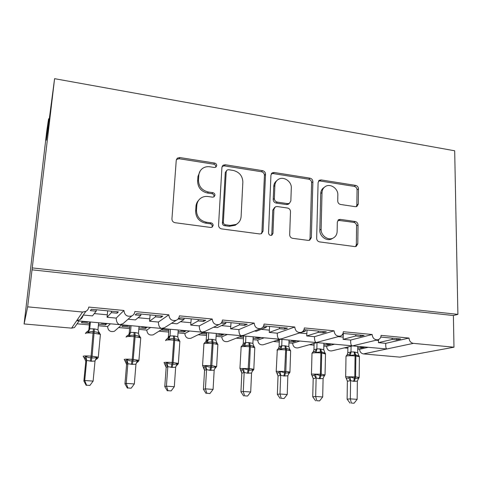 <?xml version="1.0" encoding="UTF-8"?>
<svg xmlns="http://www.w3.org/2000/svg" width="482" height="482" viewBox="0 0 482 482"><rect width="100%" height="100%" fill="white"/><g stroke="black" fill="none" stroke-linecap="round" stroke-linejoin="round"><path stroke-width="0.72" d="M216.737 165.627C216.683 164.272 215.972 163.416 214.611 163.067L179.816 157.554L177.412 158.108L176.255 160.223L171.941 218.942C171.996 220.985 173.05 222.244 175.099 222.72L210.706 227.45L212.086 227.197L213.152 225.462C213.098 224.046 212.375 223.178 210.983 222.853L206.441 222.244C200.042 220.732 196.722 216.749 196.487 210.297L196.813 205.398C197.102 202.151 198.566 199.65 201.205 197.903C203.265 196.644 205.543 196.18 208.037 196.517L212.544 197.168L214.002 196.879L214.966 195.246C214.906 193.86 214.195 192.999 212.815 192.661L208.32 192.005C201.988 190.438 198.705 186.492 198.47 180.16L198.783 175.352C199.042 172.357 200.361 170.007 202.735 168.308C204.85 166.911 207.236 166.404 209.887 166.784L214.345 167.483L215.87 167.164L216.737 165.627M215.737 167.248L215.828 166.748C215.773 165.392 215.068 164.543 213.713 164.193L179.051 158.723L176.406 159.488M211.99 227.245L212.243 226.341C212.188 224.937 211.465 224.076 210.08 223.75L205.555 223.142L206.441 222.244M213.894 196.945L214.056 196.252C213.996 194.873 213.285 194.017 211.911 193.68L207.435 193.023L208.32 192.005M355.354 206.682L356.843 206.477L358.289 204.085L358.481 188.848C358.331 187.004 357.379 185.853 355.638 185.395L321.151 179.937L319.446 180.208L318.102 182.509L316.656 238.343C316.788 240.283 317.777 241.47 319.608 241.91L354.818 246.585L356.174 246.41L357.795 243.856L358.03 224.992C357.879 223.106 356.921 221.943 355.156 221.503L340.334 219.382L338.834 219.593L337.322 222.051L337.141 231.45C336.966 234.644 335.55 236.891 332.881 238.204C327.808 240.717 320.753 235.355 321.132 229.239L322.03 192.541C322.187 189.691 323.41 187.612 325.705 186.305C330.7 183.389 338.207 188.757 337.84 194.963L337.725 200.982C337.87 202.862 338.828 204.031 340.605 204.482L355.354 206.682M76.963 323.976L74.439 327.561L71.601 328.146L24.1 323.946L46.82 130.61L48.592 118.783L46.296 140.208L47.67 131.206L54.587 78.674L27.655 306.835L82.573 312.035L85.844 311.384C87.549 310.414 88.525 308.98 88.766 307.076L123.946 310.48C124.507 315.234 127.121 317.054 131.791 315.939C133.604 315.017 134.629 313.547 134.864 311.541L168.845 314.824C169.375 319.361 171.839 321.187 176.231 320.301C178.117 319.427 179.171 317.939 179.394 315.849L212.237 319.024C212.749 323.374 215.08 325.193 219.232 324.482C221.16 323.657 222.226 322.169 222.437 320.012L254.195 323.085C254.701 327.272 256.918 329.079 260.846 328.507C262.798 327.73 263.871 326.242 264.058 324.043L294.785 327.013C295.291 331.056 297.406 332.845 301.142 332.393C303.1 331.658 304.166 330.176 304.335 327.941L334.08 330.815C334.586 334.725 336.617 336.502 340.172 336.141C342.124 335.448 343.178 333.972 343.329 331.712L372.14 334.502C372.646 338.292 374.598 340.051 377.99 339.762C379.937 339.111 380.967 337.641 381.093 335.37L409.019 338.069C409.29 341.051 410.754 342.816 413.393 343.359L453.972 347.203L399.952 357.138L363.458 353.915L386.811 348.98C385.949 348.582 385.594 346.703 385.757 343.341L409.019 338.069M54.587 78.674L454.683 150.788L457.9 314.378L32.36 267.926M265.522 174.249C265.413 172.339 264.425 171.14 262.545 170.652L225.305 164.76L223.154 165.199L221.919 167.399L218.557 225.19C218.641 227.203 219.672 228.438 221.648 228.902L259.732 233.957L261.461 233.68L263.045 231.155L265.522 174.249L264.425 175.309C264.323 173.406 263.335 172.219 261.467 171.737L224.365 165.88L222.172 166.35M274.156 172.496L309.98 178.165C311.788 178.635 312.758 179.81 312.884 181.69L311.342 237.632L309.727 240.175L308.197 240.391L292.664 238.331C290.797 237.891 289.796 236.686 289.676 234.728L290.483 211.61C290.363 209.676 289.375 208.483 287.513 208.025L277.156 206.525L275.373 206.82L273.915 209.23L272.945 233.451L271.83 235.222C269.956 235.668 268.86 234.879 268.534 232.86L270.944 175.099L272.246 172.839L274.156 172.496L273.029 173.556L308.727 179.196L309.98 178.165M380.804 337.069L400.687 338.979L396.728 339.888L392.149 339.455L378.4 342.654L385.757 343.341M378.587 339.551L378.4 342.654M392.149 338.159L392.149 339.455M413.393 343.359L386.811 348.98L352.523 345.895L377.99 339.762M83.145 315.216C82.627 317.252 81.603 318.704 80.072 319.572L76.686 320.681L77.976 320.849L352.035 345.805C351.004 345.389 350.553 343.473 350.673 340.057L372.14 334.502M323.844 346.046L326.579 346.293L334.472 344.25M326.579 346.293C326.989 349.625 328.712 351.161 331.755 350.896L352.493 345.901M357.752 349.101L359.602 349.269L368.17 347.323M359.602 349.269C359.807 351.896 361.096 353.445 363.458 353.915M341.858 335.177L343.262 334.785L342.304 334.695M343.003 333.442L364.121 335.472L360.47 336.424L355.746 335.978L343.1 339.346L350.673 340.057M343.286 333.466L343.262 334.785M343.347 333.472L343.1 339.346M355.764 334.665L355.746 335.978M288.959 342.901L292.634 343.232L299.804 341.087M292.634 343.232C293.038 346.666 294.827 348.215 298.003 347.877L316.825 342.642M303.238 330.959L305.323 331.158L293.942 334.749M303.979 329.694L326.398 331.845L323.073 332.857L318.204 332.393L306.727 335.942L314.529 336.671L334.08 330.815M305.365 329.827L305.323 331.158M307.034 329.989L306.727 335.942M318.234 331.062L318.204 332.393M253.062 339.665L257.725 340.087L264.124 337.834M257.725 340.087C258.135 343.624 259.997 345.19 263.311 344.769L280.072 339.286M262.889 327.109L266.172 327.423L256.388 331.23L254.394 331.044M284.543 327.826L284.494 329.17L287.471 328.109L263.63 325.916M284.494 329.17L279.47 328.694L269.245 332.435L277.289 333.189L294.785 327.013M266.233 326.067L266.172 327.423M269.607 326.392L269.245 332.435M279.518 327.344L279.47 328.694M216.099 336.34L221.81 336.852L227.39 334.478M221.81 336.852C222.22 340.509 224.166 342.081 227.643 341.563L227.998 341.425M221.184 323.127L225.751 323.561L217.334 327.579L213.592 327.224M244.736 324L244.669 325.368L247.266 324.247L222.841 321.898L221.666 322.476M244.669 325.368L239.476 324.874L230.589 328.82L238.885 329.592L254.195 323.085M225.823 322.187L225.751 323.561M231.017 322.687L230.589 328.82M239.548 323.506L239.476 324.874M178.027 332.905L184.847 333.52L189.559 331.026M184.847 333.52C185.269 337.316 187.305 338.894 190.962 338.25L191.691 337.894M203.621 320.054L203.537 321.44L205.73 320.259L180.479 317.831L178.545 319.054L183.985 319.572L177.033 323.808L171.502 323.289M203.537 321.44L198.174 320.928L190.715 325.085L199.277 325.886L212.237 319.024M184.082 318.18L183.985 319.572M191.209 318.861L190.715 325.085M198.259 319.542L198.174 320.928M138.792 329.375L146.787 330.092L150.577 327.471M146.787 330.092C147.227 334.044 149.372 335.617 153.228 334.821L154.511 334.014M161.139 315.975L161.03 317.379L162.789 316.132L136.677 313.625L135.195 314.915L140.822 315.451L135.43 319.909L128.067 319.223M161.03 317.379L155.487 316.849L149.559 321.235L158.397 322.06L168.845 314.824M140.937 314.035L140.822 315.451M150.119 314.915L149.559 321.235M155.596 315.439L155.487 316.849M98.346 325.73L107.582 326.561L110.384 323.808M107.582 326.561C108.052 330.694 110.324 332.261 114.397 331.267L116.391 329.507M361.108 346.678L360.048 346.926L364.308 347.311L361.03 348.064L357.764 347.769M344.262 347.884L347.884 348.209M327.206 343.588L326.23 343.847L330.616 344.244L327.597 345.034L323.874 344.696M312.987 343.708L314.101 343.811M309.299 344.732L314.065 345.166M292.321 340.406L291.441 340.678L295.954 341.087L293.219 341.919L289.007 341.533M276.632 340.413L279.331 340.66M280.379 339.316L279.223 339.563M273.33 341.491L279.283 342.027M256.424 337.129L255.647 337.418L260.286 337.84L257.846 338.707L253.122 338.28M239.205 337.02L243.561 337.412M244.127 336.008L241.476 336.123M236.307 338.159L243.488 338.804M219.467 333.755L218.786 334.056L223.564 334.496L221.443 335.412L216.177 334.93M200.663 333.526L206.736 334.074M206.025 341.551L206.82 332.604L206.157 332.905L202.597 332.586M198.204 334.725L206.651 335.484M181.395 330.284L180.822 330.598L185.745 331.05L183.961 332.014L178.123 331.483M168.345 329.092L167.814 329.417L162.82 328.959L161.247 329.953L168.808 330.64M158.976 331.188L168.706 332.068M142.16 326.706L141.708 327.037L146.781 327.501L145.353 328.513L138.912 327.929M128.706 325.477L128.296 325.814L123.151 325.344L121.946 326.392L129.742 327.097M118.608 327.555L129.616 328.543M117.21 311.752L117.084 313.186L118.379 311.866L91.357 309.269L90.357 310.631L96.183 311.185L92.466 315.891L83.278 315.029M117.084 313.186L111.348 312.637L107.058 317.252L116.186 318.108L123.946 310.48M96.316 309.745L96.183 311.185M107.691 310.842L107.058 317.252M111.481 311.203L111.348 312.637M101.708 323.012L101.383 323.362L106.612 323.838L105.564 324.904L98.485 324.266M87.832 321.747L87.549 322.103L82.241 321.621L81.434 322.717L89.471 323.446M77.084 323.814L89.327 324.916M457.9 314.378L453.393 315.523L453.972 347.203M453.393 315.523L32.005 269.824M360.048 346.926L360.054 346.582M326.23 343.847L326.242 343.497M291.441 340.678L291.453 340.322M255.647 337.418L255.659 337.057M218.786 334.056L218.81 333.695M180.822 330.598L180.852 330.236M141.708 327.037L141.738 326.663M49.206 118.885L48.592 118.783M101.383 323.362L101.419 322.988M24.1 323.946L27.655 306.835M105.672 323.753L105.564 324.904M116.186 318.108C116.349 321.886 117.566 324.055 119.831 324.615L122.946 323.735L125.483 321.494M145.444 327.374L145.353 328.513M184.04 330.893L183.961 332.014M221.503 334.303L221.443 335.412M257.894 337.623L257.846 338.707M293.255 340.84L293.219 341.919M327.621 343.973L327.597 345.034M361.042 347.016L361.03 348.064M158.397 322.06C158.506 325.772 159.572 327.893 161.603 328.429L164.489 327.712L166.2 326.633M199.277 325.886C199.331 329.537 200.265 331.616 202.066 332.122L204.754 331.538L219.232 324.482M238.885 329.592C238.897 333.183 239.699 335.219 241.289 335.701L243.802 335.213L260.846 328.507M277.289 333.189C277.252 336.719 277.927 338.713 279.325 339.171L281.681 338.762L301.142 332.393M314.529 336.671C314.451 340.147 315.017 342.099 316.222 342.539L340.172 336.141M323.109 331.532L323.073 332.857M360.482 335.123L360.47 336.424M396.728 338.599L396.728 339.888M200.253 170.851L197.939 176.442L198.783 175.352M207.435 193.023C201.127 191.468 197.855 187.54 197.626 181.232L197.939 176.442M198.668 200.253C197.054 201.934 196.156 203.97 195.969 206.368L196.813 205.398M205.555 223.142C199.18 221.642 195.879 217.677 195.644 211.249L195.969 206.368M261.298 233.758L261.943 231.999L264.425 175.309M228.582 169.712L227.094 170.013L226.215 171.568L223.347 222.214C223.407 223.618 224.124 224.479 225.504 224.805L230.221 225.443L236.24 224.383C239.211 222.654 240.831 220.021 241.108 216.49L242.856 182.076C242.56 175.882 239.349 172.008 233.21 170.435L228.582 169.712M226.395 170.821L225.269 172.658L226.215 171.568M237.403 223.63L235.24 225.263L229.245 226.323L224.54 225.69C223.172 225.365 222.455 224.504 222.395 223.112L225.269 172.658M309.33 240.319L310.053 238.427L311.619 182.702C311.493 180.828 310.529 179.659 308.727 179.196M274.571 207.477L272.782 210.158L271.8 234.282L272.945 233.451M271.462 235.361L271.8 234.282M291.303 187.986C291.797 181.497 283.657 175.99 278.445 179.334C276.246 180.69 275.053 182.738 274.873 185.474L274.348 198.524C274.457 200.452 275.451 201.651 277.325 202.121L287.67 203.633L289.411 203.35L290.851 200.964L291.303 187.986M276.71 180.756C274.879 182.142 273.884 184.052 273.74 186.486L274.873 185.474M288.965 203.705L288.218 204.29L286.483 204.573L276.18 203.067C274.312 202.609 273.324 201.41 273.21 199.488L273.74 186.486M273.029 173.556L271.3 173.809M324.175 187.414C322.018 188.739 320.867 190.77 320.729 193.511L322.03 192.541M332.827 238.235L331.52 238.994C326.465 241.5 319.433 236.162 319.819 230.071L320.729 193.511M355.583 246.579L356.343 244.615L356.59 225.823C356.439 223.943 355.481 222.786 353.722 222.353L337.942 220.286M356.306 206.657L356.855 204.995L357.054 189.818C356.903 187.974 355.963 186.829 354.222 186.377L319.855 180.949L318.536 181.057M86.561 385.202L89.917 385.425L86.561 385.202L84.718 380.521L83.868 381.033L85.796 361.259L84.278 358.012L85.947 356.258C87.278 357.325 88.911 357.807 90.839 357.71L91.845 357.789C93.707 358.18 95.328 357.951 96.713 357.102L97.051 358.939L98.268 357.487M86.658 360.548L84.718 380.521L93.122 381.099L95.014 361.036L91.303 361.247L86.67 360.397L85.802 361.108M89.622 321.91L88.851 329.833L89.73 328.796L94.394 328.887L97.973 329.688L98.629 322.735M90.399 321.982L89.736 328.808M98.153 331.116L99.485 332.803L98.924 333.538C97.744 332.357 96.207 331.797 94.321 331.851L93.327 331.761C91.46 331.375 89.766 331.658 88.254 332.604L87.423 331.749L86.838 331.791L85.555 333.243M98.924 333.538L97.973 329.688M89.718 328.953L88.254 332.604M95.014 361.036L96.713 357.102M86.67 360.397L85.947 356.258M89.917 385.425L93.122 381.099M83.868 381.033L86.218 385.389M126.603 364.386L124.952 383.859L126.206 383.389L127.857 363.705L126.603 364.386L125.145 361.181L127.182 359.482C128.507 360.536 130.11 361.012 131.99 360.916L132.96 360.988C134.761 361.373 136.31 361.145 137.611 360.301L137.713 362.072L138.918 360.62M127.911 387.986L131.158 388.209L127.911 387.986L126.206 383.389L134.345 383.949L135.96 364.175L132.363 364.386L127.857 363.705M126.597 364.374L126.356 362.615M129.869 325.585L129.212 333.393L130.477 332.405L135.002 332.49L138.479 333.273L139.033 326.416M131.05 325.693L130.489 332.423M138.822 335.117L139.919 336.34L139.497 337.075C138.364 335.918 136.894 335.364 135.068 335.418L134.104 335.333C132.285 334.96 130.634 335.237 129.146 336.171L128.224 335.315L127.501 335.37M139.497 337.075L138.479 333.273M130.471 332.562L129.146 336.171M135.96 364.175L137.611 360.301M127.869 363.555L127.182 359.482M131.158 388.209L134.345 383.949M124.952 383.859L127.399 388.161M167.995 390.691L171.146 390.902L167.995 390.691L166.423 386.166L164.784 386.606L166.17 367.392L164.778 364.253L167.158 362.609C168.483 363.645 170.062 364.115 171.881 364.018L172.827 364.091C174.568 364.464 176.05 364.235 177.274 363.404L177.165 365.103L178.364 363.663M167.808 366.766L166.423 386.166L174.315 386.715L175.665 367.224L172.182 367.435L167.814 366.621L166.182 367.411L165.778 365.314M168.917 329.146L168.363 336.846L169.995 335.912L174.382 335.984L177.762 336.755L178.226 329.995M170.483 329.29L170.007 335.924L167.796 338.774L166.923 338.84L165.627 340.304M178.268 338.876L179.141 339.768L178.846 340.503C177.768 339.364 176.346 338.828 174.586 338.882L173.653 338.804C171.881 338.436 170.26 338.707 168.802 339.629L167.796 338.774M178.846 340.503L177.762 336.755M169.995 336.068L168.802 339.629M175.665 367.224L177.274 363.404M167.814 366.621L167.158 362.609M171.146 390.902L174.315 386.715M164.784 386.606L167.332 390.848M204.561 370.327L203.428 389.269L205.422 388.86L213.08 389.39L214.177 370.176L209.893 370.321L206.561 369.592L204.579 370.339L204.031 368.013M206.874 393.306L209.929 393.517L206.874 393.306L205.422 388.86L206.555 369.736M206.368 340.202L208.345 339.31L212.598 339.376L215.888 340.129L216.261 333.466M208.742 332.779L208.357 339.322M203.235 367.236L204.717 366.772L205.928 365.645C207.26 366.669 208.808 367.127 210.58 367.031L212.17 343.473C208.11 343.178 205.362 343.232 203.94 343.636L202.554 365.591M209.893 370.321L210.58 367.031L211.496 367.103C213.183 367.471 214.604 367.236 215.749 366.41L215.466 368.055M216.526 342.461L217.201 343.1L217.02 343.835C215.996 342.714 214.629 342.184 212.93 342.244L212.02 342.166C210.291 341.804 208.712 342.075 207.278 342.985L206.188 342.136L205.163 342.208L203.862 343.678M217.02 343.835L215.888 340.129M208.345 339.461L207.278 342.985M214.177 370.176L215.749 366.41M206.561 369.592L205.928 365.645M209.929 393.517L213.08 389.39M203.428 389.269L206.067 393.451M241.837 373.17L240.934 391.848L243.265 391.474L250.7 391.987L251.556 373.044L247.399 373.189L244.163 372.478L241.856 373.189L241.175 370.688M244.597 395.849L247.567 396.047L244.597 395.849L243.265 391.474L244.157 372.616M243.615 336.207L243.265 343.455L245.567 342.612L248.82 342.594L252.893 343.413L253.189 336.834M245.886 336.165L245.585 342.624L243.458 345.395L242.259 345.486L240.964 346.944M242.862 344.967L243.265 343.455M240.56 370.128L242.295 369.688L243.561 368.585L248.134 369.953L249.471 346.727C245.507 346.431 242.729 346.48 241.151 346.865L239.928 368.549M247.399 373.189L248.134 369.953L249.019 370.019C250.658 370.381 252.014 370.152 253.092 369.333L252.676 370.905L253.827 369.483M253.659 345.889L254.153 346.329L254.086 347.064C253.104 345.962 251.791 345.443 250.146 345.51L249.266 345.431C247.579 345.076 246.037 345.347 244.627 346.239L243.458 345.395M254.086 347.064L252.893 343.413M245.573 342.762L244.627 346.239M251.556 373.044L253.092 369.333M244.163 372.478L243.561 368.585M247.567 396.047L250.7 391.987M240.934 391.848L243.657 395.981M278.036 375.936L277.355 394.36L280 394.011L287.218 394.511L287.85 375.827L283.82 375.972L280.669 375.273L278.054 375.948L277.072 372.923M281.223 398.319L284.103 398.512L281.223 398.319L280 394.011L280.669 375.418M279.373 339.575L279.114 346.618L281.711 345.817L284.874 345.793L288.839 346.594L289.055 340.105M281.964 339.461L281.735 345.829M278.656 348.269L279.114 346.618M278.054 375.948L276.813 372.935L278.777 372.526L280.096 371.447L284.591 372.791L285.687 349.884C281.819 349.595 279.012 349.637 277.283 350.004L276.21 371.423M283.82 375.972L284.591 372.791L285.452 372.857C287.043 373.207 288.338 372.978 289.351 372.17L288.839 373.677L289.947 372.267M289.706 349.191L290.08 350.203C289.14 349.119 287.881 348.613 286.29 348.673L285.434 348.6C283.79 348.251 282.277 348.516 280.892 349.402L279.656 348.558L278.265 348.661L276.993 350.119M290.08 350.203L288.839 346.594M281.729 345.962L280.892 349.402M287.85 375.827L289.351 372.17M280.669 375.273L280.096 371.447M284.103 398.512L287.218 394.511M277.355 394.36L280.156 398.439M313.204 378.617L312.734 396.794L315.674 396.475L322.681 396.963L323.103 378.533L319.192 378.683L316.132 377.996L313.222 378.635L312.216 375.683M316.788 400.717L319.59 400.904L316.788 400.717L315.674 396.475L316.132 378.135M314.113 343.395L313.951 349.691L316.837 348.926L319.909 348.908L323.759 349.691L323.904 343.286M317.011 342.654L316.855 348.944M313.439 351.456L313.951 349.691M313.222 378.635L312.035 375.665L314.216 375.285L315.577 374.219L320.006 375.544L320.373 374.116L320.873 352.951C317.09 352.673 314.264 352.704 312.39 353.047L311.993 353.463L311.444 374.213M319.192 378.683L320.006 375.544L320.843 375.611C322.38 375.954 323.627 375.725 324.573 374.924L323.994 376.37M324.729 352.372L325.055 353.252L321.404 351.752L316.126 352.469L314.824 351.637L313.228 351.758L311.987 353.204M325.055 353.252L323.759 349.691M316.849 349.076L316.126 352.469M323.103 378.533L324.573 374.924M316.132 377.996L315.577 374.219M319.59 400.904L322.681 396.963M312.734 396.794L315.608 400.825M347.383 381.226L347.112 399.162L350.33 398.873L357.144 399.343L357.367 381.16L353.571 381.31L350.589 380.635L347.408 381.244L346.365 378.346M351.348 403.042L354.065 403.223L351.348 403.042L350.33 398.873L350.589 380.774M347.902 347.01L347.817 352.679L350.968 351.956L353.957 351.926L357.71 352.697L357.783 346.377M351.077 346.245L350.992 351.968M347.269 354.523L347.817 352.679M347.408 381.244L346.263 378.322L348.655 377.96L350.059 376.918L354.415 378.225L354.8 376.822L355.071 355.927C351.372 355.656 348.522 355.686 346.516 356.011L345.998 356.427L345.672 376.918M353.571 381.31L354.415 378.225L355.228 378.286C356.722 378.623 357.915 378.394 358.795 377.599L358.192 378.973L359.174 377.617M358.759 355.445L359.048 356.21L355.529 354.746L350.366 355.457L348.998 354.625L347.185 354.764M359.048 356.21L358.994 355.728L359.403 356.656L355.071 355.927L353.957 351.926M358.903 355.752L357.71 352.697M350.992 352.101L350.366 355.457M357.367 381.16L358.795 377.599M350.589 380.635L350.059 376.918M354.065 403.223L357.144 399.343M347.112 399.162L350.053 403.145M213.713 164.193L214.611 163.067M210.08 223.75L210.983 222.853M211.911 193.68L212.815 192.661M71.601 328.146L82.573 312.035M94.285 313.589L107.329 314.818M138.075 317.728L149.812 318.837M180.443 321.729L190.956 322.723M221.461 325.609L230.818 326.495M261.19 329.363L269.456 330.146M299.69 333.002L306.932 333.689M338.322 336.653L343.286 337.123M376.081 340.226L378.581 340.461M197.626 181.232L198.47 180.16M195.644 211.249L196.487 210.297M179.051 158.723L179.816 157.554M261.943 231.999L263.045 231.155M224.365 165.88L225.305 164.76M261.467 171.737L262.545 170.652M222.395 223.112L223.347 222.214M224.54 225.69L225.504 224.805M229.245 226.323L230.221 225.443M311.619 182.702L312.884 181.69M310.053 238.427L311.342 237.632M272.782 210.158L273.915 209.23M273.21 199.488L274.348 198.524M276.18 203.067L277.325 202.121M286.483 204.573L287.67 203.633M319.819 230.071L321.132 229.239M338.954 220.244L340.334 219.382M353.722 222.353L355.156 221.503M356.59 225.823L358.03 224.992M356.343 244.615L357.795 243.856M319.855 180.949L321.151 179.937M354.222 186.377L355.638 185.395M357.054 189.818L358.481 188.848M356.855 204.995L358.289 204.085M100.37 334.761L100.413 334.345L93.291 333.116C88.905 332.791 86.278 332.869 85.398 333.345L85.386 333.508M83.151 356.228C84.025 355.867 86.67 355.837 91.086 356.138L93.406 328.796M90.303 361.169L91.086 356.138L92.092 356.216L94.394 328.887M91.303 361.247L92.092 356.216L98.274 357.174L100.413 334.345L98.575 332.303M89.73 328.796L87.423 331.749M95.177 360.319L97.081 358.403M84.91 357.457L86.646 360.572M140.708 338.201L140.738 337.81L134.135 336.677C129.863 336.358 127.194 336.43 126.121 336.882L126.103 337.135M125.097 361.066L124.199 359.439C125.266 359.096 127.953 359.072 132.261 359.367L134.135 336.677L134.038 332.405M131.393 364.314L132.261 359.367L133.231 359.445L135.099 336.761L135.002 332.49M132.363 364.386L133.231 359.445L138.924 360.325L140.738 337.81L139.178 335.984M129.224 333.363L128.477 335.201M130.477 332.405L128.224 335.315M136.243 363.091L137.876 361.572M126.079 360.657L127.844 363.729M179.852 341.545L179.876 341.184L173.743 340.123C169.58 339.816 166.868 339.882 165.615 340.31L165.591 340.641M164.826 364.175L164.001 362.548C165.254 362.229 167.977 362.211 172.176 362.5L173.743 340.123L173.454 335.906M171.243 367.362L172.176 362.5L173.116 362.572L174.683 340.208L174.382 335.984M172.182 367.435L173.116 362.572L178.364 363.386L179.876 341.184L178.557 339.545M168.381 336.822L167.597 338.762M176.063 365.844L177.436 364.651M165.995 363.759L167.79 366.79M203.284 367.151L202.615 365.567L211.809 365.603L213.08 343.552L212.17 343.473L211.694 339.298M210.803 370.387L211.809 365.603L216.647 366.615M217.858 344.793L217.876 344.455L213.08 343.552L212.598 339.376M206.386 340.172L205.651 342.118M208.345 339.31L206.188 342.136M214.683 368.561L215.822 367.633M203.241 367.242L204.579 370.339M204.717 366.772L206.537 369.76M240.578 370.013L240.09 368.495L249.357 368.549L250.351 346.805L249.471 346.727L248.82 342.594M248.284 373.255L249.357 368.549L253.827 369.242L254.785 347.63L250.351 346.805L249.7 342.672M254.773 347.944L253.857 346.323M243.29 343.431L242.579 345.407M252.152 371.236L253.074 370.531M240.584 370.146L241.856 373.189M242.295 369.688L244.139 372.64M276.788 372.791L276.198 371.646L276.487 371.339L285.808 371.405L286.543 349.956L285.687 349.884L284.874 345.793M284.681 376.038L285.808 371.405L289.941 372.05L290.646 350.721L286.543 349.956L285.73 345.871M290.64 351.01L289.881 349.564M279.132 346.594L278.439 348.619M281.711 345.817L279.656 348.558M288.519 373.875L289.248 373.339M278.777 372.526L280.645 375.442M311.95 375.478L311.438 374.418L311.836 374.104L321.211 374.183L321.705 353.023L320.873 352.951L319.909 348.908M320.03 378.744L321.211 374.183L325.049 374.978M325.501 353.993L321.705 353.023L320.735 348.98M313.975 349.667L313.282 351.74M316.837 348.926L314.824 351.637M323.838 376.46L324.392 376.074M314.216 375.285L316.108 378.159M346.118 378.087L345.672 377.105L346.197 376.785L355.614 376.882L355.879 355.999L354.764 351.999M354.384 381.37L355.614 376.882L359.168 377.436L359.403 356.891M347.841 352.655L347.154 354.776M350.968 351.956L348.998 354.625M358.15 378.991L358.542 378.732M348.655 377.96L350.559 380.798M227.643 341.563L242.223 335.834M190.962 338.25L203.229 332.273M153.228 334.821L163.067 328.61M114.397 331.267L121.693 324.838M74.439 327.561L79.102 320.952M122.946 323.735L131.791 315.939M80.072 319.572L85.844 311.384M164.489 327.712L176.231 320.301M176.659 159.277L177.412 158.108M222.22 166.32L223.154 165.199M235.24 225.263L236.24 224.383M288.218 204.29L289.411 203.35M271.402 173.641L272.246 172.839M331.52 238.994L332.881 238.204M338.31 219.919L338.834 219.593M318.783 180.732L319.446 180.208M84.115 357.849L83.302 356.469M87.013 331.749L87.851 331.538M95.701 359.12L97.057 358.933M127.513 335.37L126.212 336.828M127.694 335.321L128.393 335.237M136.719 362.109L137.713 362.066M176.484 365.025L177.165 365.103M215.056 367.862L215.472 368.049L216.647 366.356L217.876 344.455L216.767 342.985M288.826 373.327L288.839 373.677M324.121 375.954L325.043 374.779L325.507 353.734L324.88 352.704M347.185 354.77L345.992 356.192M358.415 378.515L358.204 378.966"/></g></svg>

